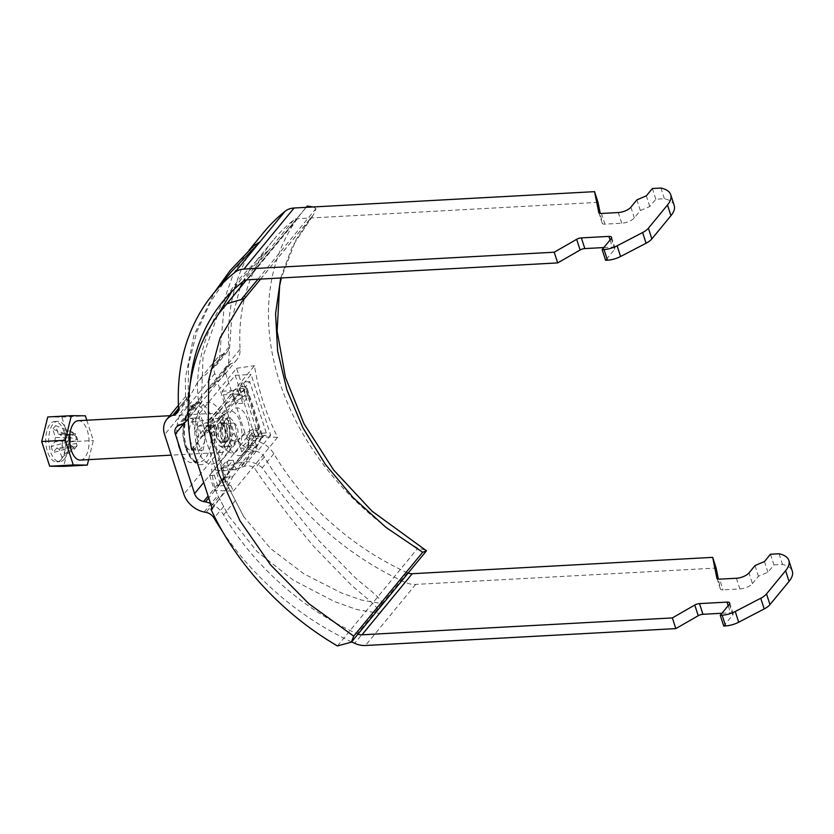 <?xml version="1.0" encoding="UTF-8"?>
<svg xmlns="http://www.w3.org/2000/svg" width="834" height="834" viewBox="0 0 834 834"><rect width="100%" height="100%" fill="white"/><g stroke="black" fill="none" stroke-linecap="round" stroke-linejoin="round"><path stroke-width="0.63" stroke-dasharray="4.17 3.13" d="M179.216 448.369A28.356 13.959 -93.1 0 1 189.224 406.002A28.356 13.959 -93.1 0 1 202.318 420.273A28.356 13.959 -93.1 0 1 192.31 462.63A28.356 13.959 -93.1 0 1 179.216 448.369M197.293 426.382A16.023 7.892 -93.1 0 1 191.643 450.329A16.023 7.892 -93.1 0 1 184.241 442.26A16.023 7.892 -93.1 0 1 189.902 418.314A16.023 7.892 -93.1 0 1 197.293 426.382M598.009 202.349L297.55 218.706A9.862 7.569 39.4 0 0 293.547 220.145A236.72 181.603 39.4 0 0 273.083 240.39A236.72 181.603 39.4 0 0 240.077 349.321A22.195 17.024 -140.6 0 1 236.981 359.527A22.195 17.024 -140.6 0 1 230.83 363.76L229.235 364.322A9.862 7.569 39.4 0 0 226.504 366.199A9.862 7.569 39.4 0 0 225.545 372.934L244.789 432.512A9.862 7.569 -140.6 0 0 253.817 440.435L255.725 440.811A22.195 17.024 39.4 0 1 273.813 453.759A236.72 181.603 -140.6 0 0 407.43 572.75A9.862 7.569 -140.6 0 0 408.18 573.052M263.554 232.561A249.053 191.059 39.4 0 0 228.829 347.163A9.862 7.569 -140.6 0 1 227.453 351.698A9.862 7.569 -140.6 0 1 224.721 353.585L223.126 354.148A22.195 17.024 39.4 0 0 216.976 358.37A22.195 17.024 39.4 0 0 214.828 373.517L234.073 433.096A22.195 17.024 -140.6 0 0 254.38 450.913L256.278 451.288A9.862 7.569 39.4 0 1 264.326 457.042A249.053 191.059 -140.6 0 0 404.907 582.226A22.195 17.024 -140.6 0 0 415.666 584.405L716.135 568.058M231.352 271.738L211.356 300.521L196.793 331.807L188.588 364.489L188.119 396.692C188.359 399.747 188.004 400.654 187.056 399.403L185.596 396.546L188.745 398.537L198.138 381.284L216.704 364.781L219.321 358.724L225.024 297.561L233.322 273.886L245.54 254.474L253.692 245.926M177.235 412.799L187.994 399.715L187.056 399.403L178.549 409.755M240.765 467.478C229.767 471.054 220.03 471.596 211.534 469.083C212.743 480.447 214.828 489.235 217.778 495.438L228.589 515.819L257.133 551.681L293.12 580.047L334.517 601.585L356.681 609.508L379.314 613.355L380.273 612.187C373.403 601.752 358.432 592.453 347.768 581.475L314.147 546.895C292.473 521.323 272.697 495.229 254.808 468.614C251.712 465.706 248.021 465.028 243.726 466.56L240.765 467.478L254.38 450.913M204.153 512.003L217.778 495.438L228.589 515.819M222.501 531.425A249.053 191.059 -140.6 0 0 351.583 641.888M210.554 503.475A22.195 17.024 39.4 0 1 223.585 514.849A236.72 181.603 -140.6 0 0 357.213 633.84A9.862 7.569 -140.6 0 0 357.953 634.142M243.737 516.694L223.356 477.486L243.737 516.694L270.654 548.616L303.91 573.855L341.565 592.995L361.549 600.084L382.055 603.607L382.587 602.972C376.019 593.11 361.57 584.394 351.448 573.948L319.224 540.974C298.708 516.673 279.713 492.289 262.251 467.811C255.152 461.588 246.76 460.149 237.075 463.485L234.052 464.475C229.131 466.216 224.732 466.56 220.843 465.508L223.356 477.486L208.187 495.938M729.302 604.316L732.763 615.002L723.724 626M732.763 615.002A4.931 2.033 -17.9 0 0 733.169 613.72A4.931 2.033 -17.9 0 0 730.48 612.792L728.186 605.682M721.952 613.261L730.48 612.792M716.938 578.327L720.326 588.835L718.366 579.119M720.326 588.835A4.931 2.033 -17.9 0 0 720.357 588.929A4.931 2.033 -17.9 0 0 723.036 589.857L719.586 579.161M736.401 578.254L739.852 588.94L723.036 589.857M739.852 588.94A9.862 4.055 -17.9 0 0 752.445 583.591L748.995 572.895M770.491 554.214L773.942 564.91L767.916 572.239L758.471 576.252L752.445 583.591M773.942 564.91L782.511 564.441A39.448 16.232 -17.9 0 1 792.3 571.144M779.06 553.755L782.511 564.441M764.465 561.553L767.916 572.239M755.02 565.567L758.471 576.252M242.611 281.829L254.349 263.169L262.199 254.923L268.558 250.596L241.589 278.692L231.779 291.629M230.83 363.76L212.19 386.444L204.267 393.241L200.004 400.998C198.482 399.809 198.075 399.945 198.773 401.373L199.263 402.165L180.613 424.85M212.19 386.444L222.376 377.302L228.516 363.374L231.445 321.142L240.036 287.667M188.213 418.439A22.195 17.024 -140.6 0 0 189.85 410.411A236.72 181.603 39.4 0 1 190.215 383.859M217.372 315.784L203.058 356.264L201.369 402.853L199.263 402.165M674.185 205.435A39.448 16.232 -17.9 0 0 664.396 198.732L655.826 199.201L649.79 206.53L640.356 210.554L634.32 217.882A9.862 4.055 162.1 0 1 621.737 223.231L604.921 224.148A4.931 2.033 162.1 0 1 602.231 223.22A4.931 2.033 162.1 0 1 602.211 223.126L600.251 213.41M603.826 247.552L612.365 247.093A4.931 2.033 162.1 0 1 615.044 248.021A4.931 2.033 162.1 0 1 614.637 249.303L605.599 260.291M176.276 427.289L198.513 400.247L198.773 401.373L179.008 425.413M655.826 199.201L652.365 188.515M664.396 198.732L660.945 188.046M649.79 206.53L646.34 195.844M640.356 210.554L636.895 199.858M236.126 439.685A8.882 4.368 86.9 0 0 237.753 429.593A8.882 4.368 86.9 0 0 233.155 423.119A8.882 4.368 86.9 0 0 231.154 424.287A8.882 4.368 86.9 0 0 229.527 434.378A8.882 4.368 86.9 0 0 234.114 440.852A8.882 4.368 86.9 0 0 236.126 439.685M223.262 440.383A8.882 4.368 86.9 0 0 224.888 430.292A8.882 4.368 86.9 0 0 220.291 423.818A8.882 4.368 86.9 0 0 218.289 424.986A8.882 4.368 86.9 0 0 216.663 435.077A8.882 4.368 86.9 0 0 221.26 441.551A8.882 4.368 86.9 0 0 223.262 440.383M61.862 457.355L74.278 449.192L73.569 446.993L59.162 448.994L61.862 457.355L64.718 453.884L77.135 445.721L76.426 443.521A6.318 3.107 -93.1 0 1 75.289 446.18A6.318 3.107 -93.1 0 1 73.569 446.993A6.318 3.107 -93.1 0 1 72.36 446.346A6.318 3.107 -93.1 0 1 70.4 440.269A6.318 3.107 -93.1 0 1 70.629 437.881A6.318 3.107 -93.1 0 1 71.755 435.223A6.318 3.107 -93.1 0 1 73.475 434.41L72.766 432.21L69.91 435.682L70.629 437.881L55.451 437.485L52.751 429.124L69.91 435.682M61.393 459.2A20.224 9.945 -93.1 0 1 56.827 461.859A20.224 9.945 -93.1 0 1 46.36 447.118A20.224 9.945 -93.1 0 1 50.071 424.131A20.224 9.945 -93.1 0 1 54.637 421.483A20.224 9.945 -93.1 0 1 65.104 436.224A20.224 9.945 -93.1 0 1 61.393 459.2M64.395 459.044A20.224 9.945 -93.1 0 1 59.829 461.692A20.224 9.945 -93.1 0 1 49.362 446.951A20.224 9.945 -93.1 0 1 53.074 423.964A20.224 9.945 -93.1 0 1 57.629 421.316A20.224 9.945 -93.1 0 1 68.107 436.057A20.224 9.945 -93.1 0 1 64.395 459.044M215.255 415.582A19.724 9.706 -93.1 0 1 219.707 412.986A19.724 9.706 -93.1 0 1 229.913 427.373A19.724 9.706 -93.1 0 1 226.306 449.797A19.724 9.706 -93.1 0 1 221.844 452.382A19.724 9.706 -93.1 0 1 211.638 437.996A19.724 9.706 -93.1 0 1 215.255 415.582M80.387 460.087A19.724 9.706 86.9 0 0 84.839 457.491A19.724 9.706 86.9 0 0 88.446 435.077A19.724 9.706 86.9 0 0 78.24 420.69M69.368 441.52L70.4 440.269L55.044 441.759L51.124 446.534L69.368 441.52L71.328 447.597L72.36 446.346L57.014 447.827L53.084 452.601L71.328 447.597M75.717 433.805L74.685 435.056L60.455 435.181L64.385 430.407L75.717 433.805L77.677 439.872L76.645 441.134A6.318 3.107 -93.1 0 1 76.426 443.521L62.018 445.523L64.718 453.884M72.766 432.21L55.597 425.653L58.297 434.014L73.475 434.41A6.318 3.107 -93.1 0 1 74.685 435.056A6.318 3.107 -93.1 0 1 76.645 441.134L62.414 441.249L66.345 436.474L77.677 439.872M55.044 441.759A7.506 3.69 -93.1 0 1 55.451 437.485M51.124 446.534L53.084 452.601M59.162 448.994A7.506 3.69 -93.1 0 1 57.014 447.827M62.414 441.249A7.506 3.69 -93.1 0 1 62.018 445.523M66.345 436.474L64.385 430.407M58.297 434.014A7.506 3.69 -93.1 0 1 58.474 434.014A7.506 3.69 -93.1 0 1 60.455 435.181M55.597 425.653L52.751 429.124M47.757 416.969L61.789 417.104L69.764 441.801L63.707 466.362M86.788 420.221L93.345 440.519L88.633 459.638M69.764 441.801L93.345 440.519M61.789 417.104L85.37 415.822M74.278 449.192L77.135 445.721M226.295 425.966A13.563 6.672 -93.1 0 1 226.306 441.259A13.563 6.672 -93.1 0 1 219.206 445.554A13.563 6.672 -93.1 0 1 215.255 439.403A13.563 6.672 -93.1 0 1 217.82 420.075A13.563 6.672 -93.1 0 1 226.295 425.966M240.036 421.723A20.965 10.31 -93.1 0 1 240.036 445.356A20.965 10.31 -93.1 0 1 229.069 451.986A20.965 10.31 -93.1 0 1 222.959 442.489A20.965 10.31 -93.1 0 1 226.931 412.601A20.965 10.31 -93.1 0 1 240.036 421.723M230.789 425.486A14.053 6.912 -93.1 0 1 225.826 446.492A14.053 6.912 -93.1 0 1 219.342 439.414A14.053 6.912 -93.1 0 1 224.304 418.418A14.053 6.912 -93.1 0 1 230.789 425.486M229.079 427.571A9.862 4.858 -93.1 0 1 225.597 442.301A9.862 4.858 -93.1 0 1 221.041 437.339A9.862 4.858 -93.1 0 1 224.523 422.609A9.862 4.858 -93.1 0 1 229.079 427.571M224.794 427.8A9.862 4.858 -93.1 0 1 221.312 442.531A9.862 4.858 -93.1 0 1 216.757 437.579A9.862 4.858 -93.1 0 1 220.239 422.838A9.862 4.858 -93.1 0 1 224.794 427.8M249.825 445.544L229.736 469.99L226.702 460.577L220.676 467.905L223.71 477.319L219.696 482.208L203.121 430.876L207.134 425.986L210.168 435.4L216.204 428.071L213.16 418.658L233.249 394.221L236.293 403.635L242.319 396.296L239.275 386.893L243.288 382.003L259.874 433.326L255.85 438.215L252.817 428.812L246.791 436.14L249.825 445.544L256.257 445.2L236.168 469.636L233.134 460.222L227.098 467.561L230.142 476.965L226.129 481.854L209.542 430.532L213.567 425.642L207.134 425.986M213.567 425.642L216.6 435.046L222.626 427.717L219.592 418.303L239.681 393.867L242.715 403.281L248.74 395.952L245.707 386.538L249.72 381.649L266.296 432.982L262.283 437.871L255.85 438.215M266.296 432.982L259.874 433.326M256.257 445.2L253.213 435.786L259.249 428.457L262.283 437.871M239.681 393.867L233.249 394.221M219.592 418.303L213.16 418.658M245.707 386.538L239.275 386.893M249.72 381.649L243.288 382.003M236.168 469.636L229.736 469.99M230.142 476.965L223.71 477.319M226.129 481.854L219.696 482.208M209.542 430.532L203.121 430.876M216.6 435.046L210.168 435.4M222.626 427.717L216.204 428.071M233.134 460.222L226.702 460.577M227.098 467.561L220.676 467.905M242.715 403.281L236.293 403.635M248.74 395.952L242.319 396.296M259.249 428.457L252.817 428.812M253.213 435.786L246.791 436.14M217.82 485.961L214.369 475.265L221.886 468.771L224.586 477.142L217.82 485.961L228.537 485.378L232.665 476.704L224.586 477.142L249.189 446.263L259.155 436.297L252.733 436.651L240.599 448.306L241.766 451.945L257.633 451.079L256.455 447.441L240.599 448.306L237.732 439.445L209.647 475.526L214.484 490.496L233.405 491.101A251.514 192.956 39.4 0 1 230.611 485.263L211.951 507.958M232.665 476.704L255.684 447.483L261.73 436.161L246.259 388.248L238.409 394.023L214.984 421.952L209.198 425.496L211.263 425.382A251.514 192.956 39.4 0 1 210.262 419.45L254.464 365.688A251.514 192.956 -140.6 0 0 277.597 437.339L233.405 491.101M241.766 451.945L254.829 436.057L235.209 375.321L222.146 391.209L226.191 403.698L197.22 437.026L192.383 422.056L236.575 368.294L258.686 436.735L214.484 490.496M226.191 403.698L239.327 395.16L245.759 394.805L234.927 402.103L209.605 430.761L201.932 436.766L197.22 437.026M237.252 388.738L223.324 394.836L231.028 394.419L243.684 388.394L237.252 388.738L239.327 395.16M243.684 388.394L245.759 394.805M222.146 391.209L238.013 390.343L239.191 393.982L231.028 394.419L206.905 422.39L214.984 421.952M209.605 430.761L206.905 422.39L198.482 426.08L201.932 436.766M198.482 426.08L209.198 425.496L199.389 439.831L211.263 425.382M192.383 422.056L210.262 419.45M191.58 449.328L199.389 439.831L192.967 449.213M306.182 207.353L246.572 279.87M306.109 207.353A251.514 192.956 -140.6 0 0 303.868 210.022A251.514 192.956 -140.6 0 0 417.792 548.209L425.403 549.981M337.436 645.954L417.792 548.209M209.198 425.496L228.537 485.378L212.316 509.094M228.537 485.378L230.611 485.263M260.615 279.067L313.615 214.609L315.95 208.615L312.958 206.978M257.914 279.223L315.95 208.615M280.693 277.983L292.442 246.207L313.615 214.609M254.829 436.057L270.685 435.192L251.065 374.456L238.013 390.343M235.209 375.321L251.065 374.456M270.685 435.192L257.633 451.079M256.455 447.441L262.585 436.109L247.114 388.206L239.191 393.982M262.585 436.109L261.73 436.161M247.114 388.206L246.259 388.248M236.575 368.294L254.464 365.688M258.686 436.735L277.597 437.339M214.369 475.265L209.647 475.526M232.175 393.596L234.927 402.103M221.886 468.771L246.437 437.756L257.091 429.885L250.659 430.229L237.732 439.445M252.733 436.651L250.659 430.229M259.155 436.297L257.091 429.885M249.189 446.263L246.437 437.756M185.648 448.025A28.356 13.959 -93.1 0 1 195.656 405.658A28.356 13.959 -93.1 0 1 208.75 419.919A28.356 13.959 -93.1 0 1 198.742 462.286A28.356 13.959 -93.1 0 1 185.648 448.025M203.725 426.028A16.023 7.892 -93.1 0 1 198.065 449.974A16.023 7.892 -93.1 0 1 190.673 441.916A16.023 7.892 -93.1 0 1 196.324 417.97A16.023 7.892 -93.1 0 1 203.725 426.028M197.502 448.546A30.827 15.168 86.9 0 0 218.696 460.003A30.827 15.168 86.9 0 0 222.615 418.001A30.827 15.168 86.9 0 0 201.421 406.533A30.827 15.168 86.9 0 0 197.502 448.546M225.545 372.934L184.679 422.65M244.789 432.512L203.871 482.302M186.785 449.13A30.827 15.168 -93.1 0 1 190.705 407.117A30.827 15.168 -93.1 0 1 211.899 418.585A30.827 15.168 -93.1 0 1 207.979 460.587A30.827 15.168 -93.1 0 1 186.785 449.13M214.828 373.517L164.611 434.608M234.073 433.096L183.855 494.197M223.126 354.148L209.501 370.713M186.514 398.673L178.612 408.295M188.119 396.692L178.612 408.253M228.829 347.163L219.321 358.724M224.721 353.585L212.17 368.847M404.907 582.226L380.273 612.187M415.666 584.405L365.448 645.506M379.314 613.355L354.679 643.316M264.326 457.042L254.808 468.614M223.606 506.572L214.098 518.133M218.612 497.106L206.061 512.378M256.278 451.288L243.726 466.56M407.43 572.75L382.587 602.972M382.055 603.607L357.213 633.84M273.813 453.759L262.251 467.811M255.725 440.811L237.075 463.485M235.136 500.796L223.585 514.849M224.148 479.216L208.802 497.888M253.817 440.435L234.052 464.475M268.173 251.013L243.33 281.246M297.55 218.706L247.333 279.797M293.547 220.145L268.694 250.377M240.077 349.321L228.516 363.374M201.411 396.358L189.85 410.411M229.235 364.322L209.47 388.363M602.211 223.126L598.812 212.618M630.869 207.186L634.32 217.882M601.46 213.462L604.921 224.148M621.737 223.231L618.275 212.545M610.061 239.973L612.365 247.093M614.637 249.303L611.186 238.607M235.073 425.257A14.053 6.912 -93.1 0 1 230.111 446.253A14.053 6.912 -93.1 0 1 223.627 439.184A14.053 6.912 -93.1 0 1 228.589 418.188A14.053 6.912 -93.1 0 1 235.073 425.257M247.667 419.898A23.915 11.77 86.9 0 0 231.227 411.006A23.915 11.77 86.9 0 0 228.182 443.605A23.915 11.77 86.9 0 0 244.623 452.497A23.915 11.77 86.9 0 0 247.667 419.898M189.224 406.002L195.656 405.658C188.057 403.896 180.144 430.323 186.993 448.483C190.684 458.064 194.593 462.661 198.742 462.286L192.31 462.63M191.643 450.329L198.065 449.974L201.891 450.933L198.721 444.699C193.811 431.814 199.357 415.541 200.024 416.593L196.324 417.97L189.902 418.314M216.976 358.37L198.138 381.284M185.596 396.546L178.455 405.23M185.555 396.755L185.304 378.428L193.978 335.132L214.401 292.348M249.074 250.179L245.54 254.474M227.453 351.698L216.704 364.781M720.357 588.929L716.896 578.233M733.169 613.72L729.708 603.034M198.471 400.539C197.147 391.99 197.178 381.889 198.575 370.233C202.964 337.739 216.85 306.954 240.223 277.878L262.199 254.923M236.981 359.527L222.376 377.302M241.589 278.692L222.855 301.481M273.083 240.39L254.349 263.169M201.369 402.853L188.234 418.835M226.504 366.199L204.267 393.241M598.781 212.534L602.231 223.22M611.593 237.325L615.044 248.021M233.155 423.119L220.291 423.818M59.829 461.692L56.827 461.859M219.707 412.986L169.844 415.707M221.844 452.382L171.241 455.135M57.629 421.316L54.637 421.483M65.949 434.201L58.474 434.014M234.114 440.852L221.26 441.551M219.206 445.554L229.069 451.986M225.826 446.492L231.988 446.649L228.996 441.04C226.598 431.387 227.015 427.852 228.756 420.816L230.403 417.584L224.304 418.418M221.312 442.531L225.597 442.301M220.239 422.838L224.523 422.609M217.82 420.075L226.931 412.601M246.426 279.89L303.868 210.022M241.912 301.731L310.759 217.966L295.997 239.723L281.298 277.941"/><path stroke-width="1.25" d="M184.679 422.65L175.328 434.024L194.572 493.613A9.862 7.569 -140.6 0 0 203.59 501.526L205.498 501.901A22.195 17.024 39.4 0 1 210.554 503.475M178.455 405.23L166.758 419.46A22.195 17.024 39.4 0 0 164.611 434.608L183.855 494.197A22.195 17.024 -140.6 0 0 204.153 512.003L206.061 512.378A9.862 7.569 39.4 0 1 214.098 518.133A249.053 191.059 -140.6 0 0 222.501 531.425M166.758 419.46A22.195 17.024 39.4 0 1 172.899 415.238L174.504 414.675A9.862 7.569 -140.6 0 0 177.235 412.799A9.862 7.569 -140.6 0 0 178.612 408.253A249.053 191.059 39.4 0 1 213.337 293.651A249.053 191.059 39.4 0 1 234.865 272.364A22.195 17.024 39.4 0 1 243.872 269.101L554.235 252.212L576.659 239.316L580.11 250.012A4.931 2.033 162.1 0 1 584.832 248.584L603.826 247.552M214.401 292.348L230.33 270.268L253.692 245.926L260.302 241.558L231.352 271.738L213.337 293.651M249.074 250.179L263.554 232.561A249.053 191.059 39.4 0 1 285.092 211.263A22.195 17.024 39.4 0 1 294.1 208.01L594.559 191.653L598.009 202.349L600.251 213.41M351.583 641.888A249.053 191.059 -140.6 0 0 354.679 643.316A22.195 17.024 -140.6 0 0 365.448 645.506L675.811 628.607L698.235 615.721L694.774 605.025A4.931 2.033 162.1 0 1 699.497 603.597L727.029 602.106A4.931 2.033 162.1 0 1 729.708 603.034A4.931 2.033 162.1 0 1 729.302 604.316L720.263 615.315L722.15 615.211A14.793 6.088 -17.9 0 0 735.254 611.51L760.733 598.249A14.793 6.088 -17.9 0 0 766.519 593.912L769.97 604.608A14.793 6.088 162.1 0 1 764.194 608.945L760.733 598.249M408.18 573.052A9.862 7.569 -140.6 0 0 412.215 573.719L712.684 557.362L716.135 568.058L718.366 579.119M357.953 634.142A9.862 7.569 -140.6 0 0 361.998 634.81L672.36 617.921L675.811 628.607M766.519 593.912L785.597 570.706A39.448 16.232 -17.9 0 0 788.849 560.448A39.448 16.232 -17.9 0 0 779.06 553.755L770.491 554.214L764.465 561.553L755.02 565.567L748.995 572.895A9.862 4.055 162.1 0 1 736.401 578.254L719.586 579.161A4.931 2.033 162.1 0 1 716.896 578.233A4.931 2.033 162.1 0 1 716.875 578.15L712.684 557.362M672.36 617.921L694.774 605.025M720.263 615.315L723.724 626L725.601 625.896L722.15 615.211M785.597 570.706L789.047 581.402L769.97 604.608M735.254 611.51L738.705 622.206L764.194 608.945M738.705 622.206A14.793 6.088 162.1 0 1 725.601 625.896M699.497 603.597L702.947 614.293L721.952 613.261M702.947 614.293A4.931 2.033 -17.9 0 0 698.235 615.721M789.047 581.402A39.448 16.232 -17.9 0 0 792.3 571.144L788.849 560.448M190.215 383.859A236.72 181.603 39.4 0 1 222.855 301.481A236.72 181.603 39.4 0 1 243.33 281.246A9.862 7.569 39.4 0 1 247.333 279.797L557.696 262.908L554.235 252.212M240.036 287.667L242.611 281.829M231.779 291.629L217.372 315.784M175.328 434.024A9.862 7.569 39.4 0 1 176.276 427.289A9.862 7.569 39.4 0 1 179.008 425.413L180.613 424.85A22.195 17.024 -140.6 0 0 186.764 420.628A22.195 17.024 -140.6 0 0 188.213 418.439M557.696 262.908L580.11 250.012M584.832 248.584L581.371 237.898L608.903 236.397A4.931 2.033 -17.9 0 1 611.593 237.325A4.931 2.033 -17.9 0 1 611.186 238.607L602.148 249.606L605.599 260.291L607.475 260.198A14.793 6.088 -17.9 0 0 620.579 256.497L646.069 243.236A14.793 6.088 -17.9 0 0 651.854 238.899L670.932 215.693A39.448 16.232 -17.9 0 0 674.185 205.435L670.724 194.739A39.448 16.232 -17.9 0 0 660.945 188.046L652.365 188.515L646.34 195.844L636.895 199.858L630.869 207.186A9.862 4.055 -17.9 0 1 618.275 212.545L601.46 213.462A4.931 2.033 -17.9 0 1 598.781 212.534A4.931 2.033 -17.9 0 1 598.76 212.441L594.559 191.653M602.148 249.606L604.024 249.502L607.475 260.198M670.932 215.693L667.481 204.997L648.404 228.214A14.793 6.088 162.1 0 1 642.618 232.54L646.069 243.236M667.481 204.997A39.448 16.232 -17.9 0 0 670.724 194.739M581.371 237.898A4.931 2.033 -17.9 0 0 576.659 239.316M620.579 256.497L617.129 245.801A14.793 6.088 162.1 0 1 604.024 249.502M617.129 245.801L642.618 232.54M169.844 415.707L78.24 420.69A19.724 9.706 86.9 0 0 73.788 423.276A19.724 9.706 86.9 0 0 70.171 445.7A19.724 9.706 86.9 0 0 80.387 460.087L171.241 455.135M88.633 459.638L87.289 465.08L63.707 466.362L49.675 466.237L41.7 441.54L47.757 416.969L71.338 415.686L85.37 415.822L86.788 420.221M87.289 465.08L73.256 464.955L65.281 440.258L71.338 415.686M49.675 466.237L73.256 464.955M41.7 441.54L65.281 440.258M246.572 279.87L226.921 303.774A251.514 192.956 -140.6 0 0 223.512 307.767A251.514 192.956 -140.6 0 0 191.58 449.328L192.967 449.213L212.316 509.094L210.919 509.209A251.514 192.956 -140.6 0 0 337.436 645.954L351.385 642.138L426.476 550.794L422.671 552.264L385.975 527.39L353.168 497.669L325.26 464.194L302.898 427.811L286.896 389.885L277.639 351.218L275.564 313.74L280.693 277.983M312.958 206.978L307.277 206.029L306.182 207.353M307.277 206.029A251.514 192.956 -140.6 0 0 306.109 207.353M210.919 509.209L211.951 507.958M244.435 298.749L241.87 301.783L220.082 337.906L208.708 379.991L208.26 425.924L218.904 473.889L239.973 520.802L270.591 564.931L309.018 603.868L353.72 636.144L422.671 552.264M353.72 636.144L351.385 642.138M226.921 303.774L244.664 298.489L260.615 279.067M240.859 299.959L257.914 279.223M241.912 301.731L244.664 298.489M281.298 277.941L279.63 285.822L277.117 331.108L285.416 377.343L304.003 423.755L333.6 469.959L372.047 511.179L426.476 550.794M203.871 482.302L194.572 493.613M178.612 408.295L172.899 415.238M259.499 242.392L234.865 272.364M294.1 208.01L243.872 269.101M285.092 211.263L260.458 241.234M178.549 409.755L174.504 414.675M412.215 573.719L361.998 634.81M208.802 497.888L205.498 501.901M208.187 495.938L203.59 501.526M728.186 605.682L727.029 602.106M651.854 238.899L648.404 228.214M608.903 236.397L610.061 239.973M188.234 418.835L186.764 420.628M223.512 307.767L246.426 279.89"/></g></svg>
